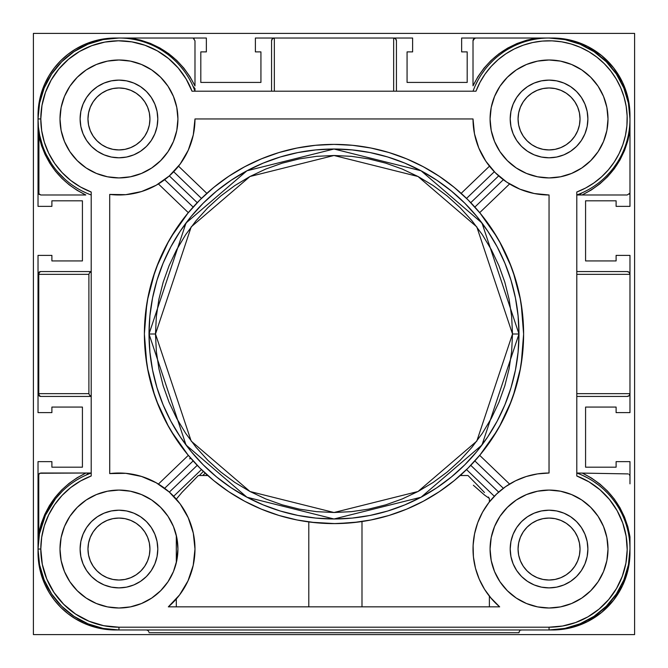 <?xml version="1.0" encoding="UTF-8"?>
<svg xmlns="http://www.w3.org/2000/svg" width="668" height="668" viewBox="0 0 668 668"><rect width="100%" height="100%" fill="white"/><g stroke="black" fill="none" stroke-linecap="round" stroke-linejoin="round"><path stroke-width="1" d="M579.432 543L580.033 549.046A30.987 30.987 0 0 1 549.046 580.033A30.987 30.987 0 0 1 518.059 549.046L518.652 555.091L518.059 549.046L518.652 543L520.422 537.189L523.278 531.828L527.135 527.135L531.828 523.278L537.189 520.422L543 518.652L549.046 518.059L555.091 518.652L560.903 520.422L566.255 523.278L570.956 527.135L574.806 531.828L577.67 537.189L579.432 543L580.033 549.046L579.432 555.091L577.67 560.903L574.806 566.255L570.956 570.956L566.255 574.806L560.903 577.67L555.091 579.432L549.046 580.033L543 579.432L537.189 577.67L531.828 574.806L527.135 570.956L523.278 566.255L520.422 560.903L518.652 555.091L518.059 549.046L518.652 543M149.348 543L149.941 549.046L149.348 543L149.941 549.046L149.348 555.091L147.578 560.903L144.722 566.255L140.864 570.956L136.172 574.806L130.811 577.67L124.999 579.432L118.954 580.033L112.909 579.432L107.097 577.67L101.745 574.806L97.044 570.956L93.194 566.255L90.33 560.903L88.568 555.091L87.967 549.046L88.568 543L90.33 537.189L93.194 531.828L97.044 527.135L101.745 523.278L107.097 520.422L112.909 518.652L118.954 518.059L124.999 518.652L130.811 520.422L136.172 523.278L140.864 527.135L144.722 531.828L147.578 537.189L149.348 543L149.941 549.046L149.348 555.091L149.941 549.046A30.987 30.987 0 0 1 118.954 580.033A30.987 30.987 0 0 1 87.967 549.046L88.568 543M149.348 112.909L149.941 118.954A30.987 30.987 0 0 1 118.954 149.941A30.987 30.987 0 0 1 87.967 118.954L88.568 124.999L87.967 118.954L88.568 112.909L90.33 107.097L93.194 101.745L97.044 97.044L101.745 93.194L107.097 90.33L112.909 88.568L118.954 87.967L124.999 88.568L130.811 90.33L136.172 93.194L140.864 97.044L144.722 101.745L147.578 107.097L149.348 112.909L149.941 118.954L149.348 124.999L147.578 130.811L144.722 136.172L140.864 140.864L136.172 144.722L130.811 147.578L124.999 149.348L118.954 149.941L112.909 149.348L107.097 147.578L101.745 144.722L97.044 140.864L93.194 136.172L90.33 130.811L88.568 124.999L87.967 118.954L88.568 112.909M579.432 112.909L580.033 118.954L579.432 112.909L580.033 118.954L579.432 124.999L577.67 130.811L574.806 136.172L570.956 140.864L566.255 144.722L560.903 147.578L555.091 149.348L549.046 149.941L543 149.348L537.189 147.578L531.828 144.722L527.135 140.864L523.278 136.172L520.422 130.811L518.652 124.999L518.059 118.954L518.652 112.909L520.422 107.097L523.278 101.745L527.135 97.044L531.828 93.194L537.189 90.33L543 88.568L549.046 87.967L555.091 88.568L560.903 90.33L566.255 93.194L570.956 97.044L574.806 101.745L577.67 107.097L579.432 112.909L580.033 118.954L579.432 124.999L580.033 118.954A30.987 30.987 0 0 1 549.046 149.941A30.987 30.987 0 0 1 518.059 118.954L518.652 112.909M518.652 555.091L518.059 549.046A30.987 30.987 0 0 1 549.046 518.059A30.987 30.987 0 0 1 580.033 549.046L579.432 555.091M555.091 579.432L549.046 580.033L555.091 579.432L549.046 580.033L543 579.432M543 518.652L549.046 518.059L543 518.652L549.046 518.059L555.091 518.652M112.909 518.652L118.954 518.059L112.909 518.652L118.954 518.059L124.999 518.652M124.999 579.432L118.954 580.033L124.999 579.432L118.954 580.033L112.909 579.432M88.568 555.091L87.967 549.046A30.987 30.987 0 0 1 118.954 518.059A30.987 30.987 0 0 1 149.941 549.046L149.348 555.091M88.568 124.999L87.967 118.954A30.987 30.987 0 0 1 118.954 87.967A30.987 30.987 0 0 1 149.941 118.954L149.348 124.999M124.999 149.348L118.954 149.941L124.999 149.348L118.954 149.941L112.909 149.348M112.909 88.568L118.954 87.967L112.909 88.568L118.954 87.967L124.999 88.568M543 88.568L549.046 87.967L543 88.568L549.046 87.967L555.091 88.568M555.091 149.348L549.046 149.941L555.091 149.348L549.046 149.941L543 149.348M518.652 124.999L518.059 118.954A30.987 30.987 0 0 1 549.046 87.967A30.987 30.987 0 0 1 580.033 118.954L579.432 124.999M550.908 629.957L571.474 627.619L587.448 621.658L601.726 612.347L613.616 600.14L622.551 585.619L628.095 569.495L629.974 552.553A77.421 77.421 0 0 1 550.925 629.957M550.925 38.043A77.421 77.421 0 0 1 629.957 117.075A77.421 77.421 0 0 0 629.974 115.447L628.095 98.505L622.551 82.381L613.616 67.86L601.726 55.653L587.448 46.343L571.474 40.381L550.908 38.043M629.164 395.623L629.974 393.661L629.974 412.615L616.105 412.615L616.105 407.071L585.577 407.071L585.577 467.191L616.105 467.191L616.105 461.638L629.974 461.638L629.974 483.841L629.974 461.638L616.105 461.638L616.105 467.191L585.577 467.191L585.577 407.071L616.105 407.071L616.105 412.615L629.974 412.615L629.974 393.661L629.164 395.623L627.202 396.433A2.772 2.772 0 0 0 629.164 395.623L627.202 396.433L629.164 395.623L629.974 393.661L629.974 255.385L616.105 255.385L616.105 260.929L585.577 260.929L585.577 200.809L616.105 200.809L616.105 206.362L629.974 206.362L629.974 184.159L629.974 206.362L616.105 206.362L616.105 200.809L585.577 200.809L585.577 260.929L616.105 260.929L616.105 255.385L629.974 255.385L629.974 393.661L576.793 393.661L576.793 396.433L627.202 396.433L576.793 396.433M393.661 91.207L393.661 38.026L412.615 38.026L412.615 51.895L407.071 51.895L407.071 82.423L467.191 82.423L467.191 51.895L461.638 51.895L461.638 38.026L483.841 38.026L461.638 38.026L461.638 51.895L467.191 51.895L467.191 82.423L407.071 82.423L407.071 51.895L412.615 51.895L412.615 38.026L393.661 38.026L395.623 38.836L396.433 40.798L395.623 38.836L393.661 38.026L255.385 38.026L255.385 51.895L260.929 51.895L260.929 82.423L200.809 82.423L200.809 51.895L206.362 51.895L206.362 38.026L184.159 38.026L206.362 38.026L206.362 51.895L200.809 51.895L200.809 82.423L260.929 82.423L260.929 51.895L255.385 51.895L255.385 38.026L393.661 38.026L393.661 91.207L396.433 91.207L396.433 40.798A2.772 2.772 0 0 0 395.623 38.836L396.433 40.798L396.433 91.207M117.075 38.043L102.12 39.187L92.902 41.383L84.026 44.698L75.618 49.065L67.802 54.425L60.705 60.705L54.425 67.802L49.065 75.618L44.698 84.026L41.383 92.902L39.187 102.12L38.043 117.075A77.421 77.421 0 0 1 117.075 38.043L111.531 38.126M38.026 274.339L38.769 274.339L38.026 274.339L38.026 393.661L38.769 393.661A2.772 2.029 90 0 0 40.798 396.433L91.207 396.433L40.798 396.433L38.836 395.623L38.026 393.661L38.026 255.385L51.895 255.385L51.895 260.929L82.423 260.929L82.423 200.809L51.895 200.809L51.895 206.362L38.026 206.362L38.026 184.159L38.026 206.362L51.895 206.362L51.895 200.809L82.423 200.809L82.423 260.929L51.895 260.929L51.895 255.385L38.026 255.385L38.026 274.339L38.836 272.377L40.798 271.567A2.772 2.029 90 0 0 38.769 274.339L38.769 393.661L88.894 393.661L88.894 274.339L89.529 272.811L91.207 271.784L89.529 272.811L88.894 274.339L38.769 274.339L88.894 274.339L88.894 393.661L38.769 393.661L38.769 274.339L39.362 272.377L40.798 271.567A2.772 2.772 0 0 0 38.026 274.339A2.772 2.772 0 0 1 40.798 271.567L91.207 271.567L40.798 271.567M38.026 393.661L38.026 412.615L51.895 412.615L51.895 407.071L82.423 407.071L82.423 467.191L51.895 467.191L51.895 461.638L38.026 461.638L38.026 483.841L38.026 461.638L51.895 461.638L51.895 467.191L82.423 467.191L82.423 407.071L51.895 407.071L51.895 412.615L38.026 412.615L38.026 393.661A2.772 2.772 0 0 0 40.798 396.433L39.362 395.623L38.769 393.661L38.026 393.661A2.772 2.772 0 0 0 40.798 396.433M38.043 550.925L39.187 565.88L41.383 575.098L44.698 583.974L49.065 592.382L54.425 600.198L60.705 607.295L67.802 613.575L75.618 618.935L84.026 623.302L92.902 626.617L102.12 628.813L117.075 629.957A77.421 77.421 0 0 1 38.043 550.925L38.126 556.469M629.974 552.553A77.421 77.421 0 0 0 629.957 550.925A77.421 77.421 0 0 1 629.974 552.553M629.974 115.447L628.095 98.505L622.551 82.381L613.616 67.86M84.026 44.698L75.618 49.065M67.802 54.425L60.705 60.705L54.425 67.802M44.698 583.974L49.065 592.382M54.425 600.198L60.705 607.295L67.802 613.575M587.448 621.658L601.726 612.347L613.616 600.14M190.823 458.306L189.712 458.849L190.823 458.306L189.712 457.012M199.348 475.516L203.356 471.416L199.348 475.516M207.806 475.516L198.379 475.516L182.072 492.266L176.302 499.13L182.072 492.266L198.379 475.516L207.806 475.516L213.91 480.735M308.791 606.853L308.791 521.925L308.791 606.853M176.302 598.962L176.302 606.853L176.302 598.962M178.607 596.182L177.955 596.992M188.702 579.298L187.107 582.738M193.753 562.631L192.86 566.873M192.902 531.386L193.803 535.728M187.307 515.754L188.869 519.178M179.55 503.129L181.278 505.509M176.761 537.414L176.302 535.327L176.302 562.765L177.922 549.046L176.769 537.456M91.207 193.119L91.207 192.017A78.156 78.156 0 0 1 40.798 118.954L38.026 118.954A80.928 80.928 0 0 0 91.207 194.981A80.928 80.928 0 0 1 38.026 118.954L39.579 103.164L44.188 87.984L51.661 73.989L61.732 61.732L73.989 51.661L87.984 44.188L103.164 39.579L118.954 38.026L192.209 38.026L130.101 38.026L140.414 40.08L150.383 43.403L159.861 47.954L168.695 53.657L176.744 60.429L183.875 68.153L189.988 76.703L194.981 85.963L194.981 40.798L193.269 38.235L194.981 40.798L194.981 85.963C181.487 58.976 159.861 42.994 130.101 38.026L118.954 38.026M576.793 193.127L576.793 475.983L589.001 481.87L600.006 489.786L609.475 499.489L617.132 510.669L622.743 523.019L626.125 536.145L627.202 549.655L625.916 563.149L622.325 576.225L616.522 588.475L608.698 599.538L599.071 609.091L587.949 616.831L575.649 622.534L562.548 626.025L549.046 627.202L118.954 627.202A78.156 78.156 0 0 1 40.798 549.046L38.026 549.046A80.928 80.928 0 0 0 118.954 629.974L118.954 627.202L103.707 625.699L89.044 621.248L75.534 614.026L63.694 604.306L53.974 592.466L46.752 578.956L42.301 564.293L40.798 549.046L41.692 537.289L44.338 525.799L48.68 514.844L54.626 504.666L62.032 495.489L70.733 487.54L80.536 480.985L91.207 475.983L91.207 474.873M155.494 334L191.19 226.895L249.999 176.494L334 155.494L418.001 176.494L476.81 226.895L512.506 334L518.986 334L481.987 223.012L421.049 170.774L334 149.014L246.951 170.774L186.013 223.012L149.014 334L155.494 334L156.345 316.507L158.917 299.172L163.176 282.18L169.079 265.689L176.569 249.849L185.57 234.827L196.008 220.757L207.773 207.773L220.757 196.008L234.827 185.57L249.849 176.569L265.689 169.079L282.18 163.176L299.172 158.917L316.507 156.345L334 155.494L351.493 156.345L368.828 158.917L385.82 163.176L402.311 169.079L418.151 176.569L433.173 185.57L447.243 196.008L460.227 207.773L471.992 220.757L482.43 234.827L491.431 249.849L498.921 265.689L504.824 282.18L509.083 299.172L511.655 316.507L512.506 334L511.655 351.493L509.083 368.828L504.824 385.82L498.921 402.311L491.431 418.151L482.43 433.173L471.992 447.243L460.227 460.227L447.243 471.992L433.173 482.43L418.151 491.431L402.311 498.921L385.82 504.824L368.828 509.083L351.493 511.655L334 512.506L316.507 511.655L299.172 509.083L282.18 504.824L265.689 498.921L249.849 491.431L234.827 482.43L220.757 471.992L207.773 460.227L196.008 447.243L185.57 433.173L176.569 418.151L169.079 402.311L163.176 385.82L158.917 368.828L156.345 351.493L155.494 334L149.014 334A184.986 184.986 0 0 1 334 149.014A184.986 184.986 0 0 1 518.986 334L518.092 352.128L515.429 370.089L511.02 387.699L504.899 404.791L497.142 421.199L487.807 436.772L476.994 451.351L464.803 464.803L451.351 476.994L436.772 487.807L421.199 497.142L404.791 504.899L387.699 511.02L370.089 515.429L352.128 518.092L334 518.986L315.872 518.092L297.911 515.429L280.301 511.02L263.209 504.899L246.801 497.142L231.228 487.807L216.649 476.994L203.197 464.803L191.006 451.351L180.193 436.772L170.858 421.199L163.101 404.791L156.98 387.699L152.571 370.089L149.908 352.128L149.014 334L149.908 315.872L152.571 297.911L156.98 280.301L163.101 263.209L170.858 246.801L180.193 231.228L191.006 216.649L203.197 203.197L216.649 191.006L231.228 180.193L246.801 170.858L263.209 163.101L280.301 156.98L297.911 152.571L315.872 149.908L334 149.014L352.128 149.908L370.089 152.571L387.699 156.98L404.791 163.101L421.199 170.858L436.772 180.193L451.351 191.006L464.803 203.197L476.994 216.649L487.807 231.228L497.142 246.801L504.899 263.209L511.02 280.301L515.429 297.911L518.092 315.872L518.986 334A184.986 184.986 0 0 1 334 518.986A184.986 184.986 0 0 1 149.014 334L186.013 444.988L246.951 497.226L334 518.986L421.049 497.226L481.987 444.988L518.986 334L512.506 334L476.81 441.105L418.001 491.506L334 512.506L249.999 491.506L191.19 441.105L155.494 334M157.798 549.046A38.844 38.844 0 0 1 118.954 587.89A38.844 38.844 0 0 1 80.11 549.046L80.853 556.619L83.066 563.909L86.656 570.631L91.483 576.517L97.369 581.344L104.091 584.934L111.381 587.147L118.954 587.89L126.536 587.147L133.825 584.934L140.539 581.344L146.426 576.517L151.252 570.631L154.842 563.909L157.055 556.619L157.798 549.046L157.055 541.464L154.842 534.175L151.252 527.461L146.426 521.574L140.539 516.748L133.825 513.158L126.536 510.945L118.954 510.202L111.381 510.945L104.091 513.158L97.369 516.748L91.483 521.574L86.656 527.461L83.066 534.175L80.853 541.464L80.11 549.046A38.844 38.844 0 0 1 118.954 510.202A38.844 38.844 0 0 1 157.798 549.046M587.89 549.046A38.844 38.844 0 0 1 549.046 587.89A38.844 38.844 0 0 1 510.202 549.046L510.945 541.464L513.158 534.175L516.748 527.461L521.574 521.574L527.461 516.748L534.175 513.158L541.464 510.945L549.046 510.202L556.619 510.945L563.909 513.158L570.631 516.748L576.517 521.574L581.344 527.461L584.934 534.175L587.147 541.464L587.89 549.046L587.147 556.619L584.934 563.909L581.344 570.631L576.517 576.517L570.631 581.344L563.909 584.934L556.619 587.147L549.046 587.89L541.464 587.147L534.175 584.934L527.461 581.344L521.574 576.517L516.748 570.631L513.158 563.909L510.945 556.619L510.202 549.046A38.844 38.844 0 0 1 549.046 510.202A38.844 38.844 0 0 1 587.89 549.046M587.89 118.954A38.844 38.844 0 0 1 549.046 157.798A38.844 38.844 0 0 1 510.202 118.954L510.945 126.536L513.158 133.825L516.748 140.539L521.574 146.426L527.461 151.252L534.175 154.842L541.464 157.055L549.046 157.798L556.619 157.055L563.909 154.842L570.631 151.252L576.517 146.426L581.344 140.539L584.934 133.825L587.147 126.536L587.89 118.954L587.147 111.381L584.934 104.091L581.344 97.369L576.517 91.483L570.631 86.656L563.909 83.066L556.619 80.853L549.046 80.11L541.464 80.853L534.175 83.066L527.461 86.656L521.574 91.483L516.748 97.369L513.158 104.091L510.945 111.381L510.202 118.954A38.844 38.844 0 0 1 549.046 80.11A38.844 38.844 0 0 1 587.89 118.954M157.798 118.954A38.844 38.844 0 0 1 118.954 157.798A38.844 38.844 0 0 1 80.11 118.954L80.853 111.381L83.066 104.091L86.656 97.369L91.483 91.483L97.369 86.656L104.091 83.066L111.381 80.853L118.954 80.11L126.536 80.853L133.825 83.066L140.539 86.656L146.426 91.483L151.252 97.369L154.842 104.091L157.055 111.381L157.798 118.954L157.055 126.536L154.842 133.825L151.252 140.539L146.426 146.426L140.539 151.252L133.825 154.842L126.536 157.055L118.954 157.798L111.381 157.055L104.091 154.842L97.369 151.252L91.483 146.426L86.656 140.539L83.066 133.825L80.853 126.536L80.11 118.954A38.844 38.844 0 0 1 118.954 80.11A38.844 38.844 0 0 1 157.798 118.954M151.753 598.044A58.968 58.968 0 0 0 176.302 562.765L177.922 549.046A58.968 58.968 0 0 1 118.954 608.005A58.968 58.968 0 0 1 59.995 549.046A58.968 58.968 0 0 0 86.164 598.052M86.23 598.094A58.968 58.968 0 0 0 107.414 606.87M107.498 606.886A58.968 58.968 0 0 0 118.904 608.005M119.013 608.005A58.968 58.968 0 0 0 130.41 606.886M130.502 606.87A58.968 58.968 0 0 0 151.669 598.102M177.671 554.49L176.302 562.765L176.302 535.327A58.968 58.968 0 0 0 173.429 526.484L167.985 516.289L160.646 507.354L151.711 500.015L141.516 494.57L130.46 491.214L118.954 490.078L107.456 491.214L96.392 494.57L86.197 500.015L77.263 507.354L69.931 516.289L64.479 526.484L61.122 537.54L59.995 549.046L61.122 560.544L64.479 571.608L69.931 581.803L77.263 590.737L86.197 598.069L96.392 603.521L107.456 606.878L118.954 608.005L130.46 606.878L141.516 603.521L151.711 598.069L160.646 590.737L167.985 581.803L173.429 571.608L176.786 560.544L177.922 549.046L176.786 537.54L173.429 526.484A58.968 58.968 0 0 0 119.013 490.078M176.569 561.571L176.302 562.765M608.005 549.046A58.968 58.968 0 0 1 549.046 608.005A58.968 58.968 0 0 1 490.078 549.046L491.214 560.544L494.57 571.608L500.015 581.803L507.354 590.737L516.289 598.069L526.484 603.521L537.54 606.878L549.046 608.005L560.544 606.878L571.608 603.521L581.803 598.069L590.737 590.737L598.069 581.803L603.521 571.608L606.878 560.544L608.005 549.046L606.878 537.54L603.521 526.484L598.069 516.289L590.737 507.354L581.803 500.015L571.608 494.57L560.544 491.214L549.046 490.078L537.54 491.214L526.484 494.57L516.289 500.015L507.354 507.354L500.015 516.289L494.57 526.484L491.214 537.54L490.078 549.046A58.968 58.968 0 0 1 549.046 490.078A58.968 58.968 0 0 1 608.005 549.046M608.005 118.954A58.968 58.968 0 0 1 549.046 177.922A58.968 58.968 0 0 1 490.078 118.954L491.214 130.46L494.57 141.516L500.015 151.711L507.354 160.646L516.289 167.985L526.484 173.429L537.54 176.786L549.046 177.922L560.544 176.786L571.608 173.429L581.803 167.985L590.737 160.646L598.069 151.711L603.521 141.516L606.878 130.46L608.005 118.954L606.878 107.456L603.521 96.392L598.069 86.197L590.737 77.263L581.803 69.931L571.608 64.479L560.544 61.122L549.046 59.995L537.54 61.122L526.484 64.479L516.289 69.931L507.354 77.263L500.015 86.197L494.57 96.392L491.214 107.456L490.078 118.954A58.968 58.968 0 0 1 549.046 59.995A58.968 58.968 0 0 1 608.005 118.954M177.922 118.954A58.968 58.968 0 0 1 118.954 177.922A58.968 58.968 0 0 1 59.995 118.954L61.122 130.46L64.479 141.516L69.931 151.711L77.263 160.646L86.197 167.985L96.392 173.429L107.456 176.786L118.954 177.922L130.46 176.786L141.516 173.429L151.711 167.985L160.646 160.646L167.985 151.711L173.429 141.516L176.786 130.46L177.922 118.954L176.786 107.456L173.429 96.392L167.985 86.197L160.646 77.263L151.711 69.931L141.516 64.479L130.46 61.122L118.954 59.995L107.456 61.122L96.392 64.479L86.197 69.931L77.263 77.263L69.931 86.197L64.479 96.392L61.122 107.456L59.995 118.954A58.968 58.968 0 0 1 118.954 59.995A58.968 58.968 0 0 1 177.922 118.954L176.786 130.46M629.974 548.871L629.974 536.922L627.845 526.776L624.471 516.974L619.912 507.655L614.234 498.979L607.529 491.072L599.897 484.05L591.456 478.029L582.337 473.094L576.793 473.019L582.337 473.094C608.89 486.404 624.772 507.68 629.974 536.922L629.974 549.046A80.928 80.928 0 0 0 576.793 473.019A80.928 80.928 0 0 1 549.046 629.974A80.928 80.928 0 0 0 629.974 549.046L628.421 564.836L623.812 580.016L616.339 594.011L606.268 606.268L594.011 616.339L580.016 623.812L564.836 628.421L549.046 629.974L549.046 627.202L549.046 629.974L118.954 629.974L103.164 628.421L87.984 623.812L73.989 616.339L61.732 606.268L51.661 594.011L44.188 580.016L39.579 564.836L38.026 549.046A80.928 80.928 0 0 1 91.207 473.019L40.798 473.019L38.769 473.904L38.769 533.315L41.216 523.687L44.781 514.41L49.415 505.626L55.068 497.46L61.64 490.011L69.055 483.398L77.196 477.704L85.963 473.019L39.696 473.253A2.772 2.772 0 0 0 39.696 473.253L38.026 475.791L39.738 473.228M549.021 473.019L549.046 194.981A76.027 76.027 0 0 1 473.019 118.954L194.981 118.954A76.027 76.027 0 0 1 109.702 194.413L109.727 473.579A76.027 76.027 0 0 1 168.336 606.853L499.664 606.853L490.362 597.376M177.037 598.102A76.027 76.027 0 0 0 190.171 575.649M188.209 517.692L193.286 533.081L194.981 549.046L193.211 565.337L188 580.868L179.575 594.929L168.336 606.853L499.664 606.853A76.027 76.027 0 0 1 549.046 473.019L537.523 473.896L526.259 476.509L515.529 480.801L505.576 486.671L496.625 493.986L488.884 502.561L482.53 512.222L477.72 522.727L474.556 533.849L473.111 545.313L473.42 556.861L475.482 568.234A76.027 76.027 0 0 0 475.482 568.234L475.299 567.508M629.974 118.954A80.928 80.928 0 0 1 576.793 194.981L627.202 194.981L629.765 193.269L627.202 194.981L576.793 194.981A80.928 80.928 0 0 0 629.974 118.954L629.974 192.209L629.974 130.101L627.92 140.414L624.597 150.383L620.046 159.861L614.343 168.695L607.571 176.744L599.847 183.875L591.297 189.988L582.037 194.981C609.024 181.487 625.006 159.861 629.974 130.101L629.974 118.954A80.928 80.928 0 0 0 473.019 91.207A80.928 80.928 0 0 1 629.974 118.954L628.421 103.164L623.812 87.984L616.339 73.989L606.268 61.732L594.011 51.661L580.016 44.188L564.836 39.579L549.046 38.026L475.791 38.026L536.922 38.026L526.751 40.163L516.932 43.545L507.596 48.121L498.904 53.816L490.988 60.546L483.966 68.203L477.946 76.67L473.019 85.821L473.019 40.798L473.829 38.836L475.791 38.026L474.731 38.235A2.772 2.772 0 0 0 473.019 40.798L474.731 38.235M614.034 167.184L616.865 163.117M606.435 176.018L609.809 172.411M549.046 473.019L549.046 194.981L534.216 193.52L519.955 189.194L506.803 182.172L495.289 172.711L485.828 161.197L478.806 148.046L474.48 133.784L473.019 118.954L194.981 118.954L193.286 134.919L188.276 150.175L180.168 164.036L169.338 175.893L197.235 202.671L201.452 198.413L198.822 201.043M469.178 201.043L467.825 199.682M466.548 198.413L494.328 171.734L466.548 198.413L467.834 199.682L466.907 198.772M146.793 364.102L144.388 334A189.612 189.612 0 0 1 334 144.388A189.612 189.612 0 0 1 523.612 334A189.612 189.612 0 0 1 334 523.612A189.612 189.612 0 0 1 144.388 334L145.307 352.587L148.037 370.99L152.554 389.043L158.825 406.561L166.783 423.378L176.344 439.344L187.432 454.29L199.924 468.076L213.71 480.568L228.656 491.656L244.622 501.217L261.439 509.175L278.957 515.445L297.01 519.963L315.413 522.693L335.403 523.603M470.765 465.329L498.662 492.107L470.765 465.329L466.548 469.587L469.178 466.957M449.43 484.425A189.612 189.612 0 0 0 461.162 474.639L462.072 475.516L461.17 474.647M453.781 480.985L454.616 480.3M352.153 522.735L352.921 522.66M294.839 519.52L298.387 520.238M198.822 466.957L200.175 468.318M468.001 475.516L460.194 475.516L468.001 475.516L477.562 485.235L468.001 475.516M484.484 492.525L477.562 485.235L484.484 492.525M473.37 485.235L484.642 495.138L489.385 498.47L489.385 501.918L488.742 502.753L489.385 501.918M489.302 498.553L488.458 497.034L489.302 498.553M361.989 521.533L361.989 606.853L361.989 521.533M479.206 518.994L478.355 521.065M487.957 503.789L487.406 504.54M486.905 505.242L488.742 502.753M481.595 513.959L483.557 510.435M478.221 521.399L479.515 518.293M476.125 527.536L477.795 522.526M473.921 537.381L474.965 531.937M473.036 547.543L473.353 541.915M473.529 557.822L473.078 551.927M474.931 565.996L473.996 561.187M476.868 572.935L475.374 567.808M480.292 581.486L478.43 577.219M483.682 587.873L482.555 585.903M486.237 591.881L484.225 588.767M488.742 595.347L487.832 594.136M474.572 564.343L474.915 565.913M206.838 474.639L205.928 475.516L206.838 474.639M173.672 496.266L201.452 469.587L173.672 496.266M147.302 630.183L146.242 629.974L147.302 630.183A2.772 2.772 0 0 0 147.302 630.183L148.204 630.784L147.302 630.191M148.805 631.686L148.204 630.784L148.805 631.686M518.986 632.746L149.014 632.746L518.986 632.746L519.195 631.686L518.986 632.746M519.796 630.784L519.195 631.686L519.796 630.784M521.758 629.974L520.698 630.183L521.758 629.974M627.202 271.567L629.164 272.377L629.974 274.339A2.772 2.772 0 0 0 627.202 271.567L629.164 272.377L629.974 274.339L629.164 272.377L627.202 271.567L576.793 271.567L627.202 271.567M629.173 474.514L629.765 475.416A2.772 2.772 0 0 0 629.173 474.514L629.765 475.416L629.173 474.514M38.452 127.237L39.729 135.487L38.911 136.055C45.282 163.067 60.922 182.715 85.821 194.981L40.798 194.981L38.836 194.171L38.026 192.209L38.911 194.238L38.911 136.055L41.458 145.474L45.082 154.533L49.741 163.117L55.36 171.091L61.873 178.364L69.196 184.819L77.212 190.388L85.821 194.981L40.798 194.981L38.911 194.238L38.911 136.055A2.772 0.518 168.2 0 0 39.729 135.487L42.435 145.298M272.377 38.836L271.567 40.798L272.377 38.836A2.772 2.772 0 0 0 271.567 40.798L271.567 91.207L271.567 40.798L272.377 38.836L274.339 38.026L272.377 38.836L274.339 38.026L274.339 91.207L274.339 38.026M62.007 491.539L55.603 498.679L45.407 515.279L39.462 533.841A2.772 0.551 10.8 0 0 38.769 533.315C44.848 505.668 60.579 485.569 85.963 473.019L91.207 473.019A80.928 80.928 0 0 0 38.026 549.046L38.026 475.791L38.026 549.046L40.798 549.046A78.156 78.156 0 0 1 91.207 475.983L91.207 192.017L91.207 475.983M81.12 477.503L77.555 479.507M91.207 192.017L80.536 187.015L70.733 180.46L62.032 172.511L54.626 163.334L48.68 153.156L44.338 142.201L41.692 130.711L40.798 118.954L41.975 105.452L45.466 92.351L51.169 80.051L58.909 68.929L68.462 59.302L79.525 51.478L91.775 45.675L104.851 42.084L118.345 40.798L131.855 41.875L144.981 45.257L157.331 50.868L168.511 58.525L178.214 67.994L186.13 78.999L192.017 91.207L475.983 91.207L479.991 82.348L485.077 74.048L491.155 66.449L498.128 59.661L505.893 53.791L514.318 48.939L523.286 45.165L532.655 42.535L542.282 41.09L552.01 40.857L561.688 41.825L571.173 43.996L580.317 47.328L588.976 51.77L597.017 57.256L604.306 63.694L610.744 70.983L616.23 79.024L620.672 87.683L624.004 96.827L626.175 106.312L627.143 115.99L626.91 125.718L625.465 135.345L622.835 144.714L619.061 153.682L614.209 162.107L608.339 169.872L601.551 176.845L593.952 182.923L585.652 188.009L576.793 192.017L576.793 475.983A78.156 78.156 0 0 1 549.046 627.202L118.954 627.202L118.954 629.974A80.928 80.928 0 0 1 38.026 549.046L38.769 533.315A2.772 0.551 -169.2 0 1 39.462 533.841L38.026 549.046L38.769 533.315L38.769 473.904L38.026 475.791M576.793 475.983L576.793 474.881M478.121 79.976L475.416 85.354M484.868 69.647L481.352 74.591M493.109 60.462L489.469 64.178M502.653 52.638L498.47 55.778M513.274 46.359L508.649 48.831M38.026 118.954L38.911 136.055L38.026 118.954A80.928 80.928 0 0 1 194.981 91.207L194.981 88.543L194.981 91.207A80.928 80.928 0 0 0 38.026 118.954L38.026 192.209A2.772 2.772 0 0 0 38.251 193.311L38.026 118.954L40.798 118.954A78.156 78.156 0 0 1 192.017 91.207L474.881 91.207M81.813 190.856L85.663 192.718M73.012 185.579L76.62 187.933M57.757 171.91L64.788 179.082M46.418 154.851L51.469 163.627M38.026 119.121L38.26 125.091M167.184 53.966L163.117 51.135M176.018 61.565L172.411 58.191M183.658 70.349L180.594 66.508M535.82 193.82L532.321 193.119M521.457 189.804L519.487 189.002M509.584 183.942L479.691 212.649L509.584 183.942M480 213.025L497.017 237.165M499.363 241.231L511.421 267.116M513.199 272.051L520.506 299.823M521.207 303.898L523.612 334L522.693 315.413L519.963 297.01L515.445 278.957L509.175 261.439L501.217 244.622L491.656 228.656L480.568 213.71L468.076 199.924L454.29 187.432L439.344 176.344L423.378 166.783L406.561 158.825L389.043 152.554L370.99 148.037L352.587 145.307L334 144.388L315.413 145.307L297.01 148.037L278.957 152.554L261.439 158.825L244.622 166.783L228.656 176.344L213.71 187.432L199.924 199.924L187.432 213.71L176.344 228.656L166.783 244.622L158.825 261.439L152.554 278.957L148.037 297.01L145.307 315.413L144.388 334M523.612 334.242L521.207 364.102M520.506 368.177L513.199 395.949M511.421 400.884L499.363 426.769M497.017 430.835L480 454.975M509.575 484.05L479.691 455.351L509.584 484.058M512.957 482.129L517.024 480.092M523.236 477.536L527.328 476.184M534.509 474.422L538.074 473.812M494.679 172.102L495.598 173.02M475.858 569.637L475.708 569.086M473.487 557.454L473.395 556.594M473.261 555.066L473.128 553.046M473.119 545.138L473.236 543.301M476.735 525.574L476.91 525.04M481.97 513.249L482.755 511.822M487.782 504.023L488.483 503.087M488.876 502.578L489.21 502.144M496.975 493.644L495.598 494.971M488.918 502.52A76.027 76.027 0 0 0 484.233 509.308A76.027 76.027 0 0 0 484.183 509.383A76.027 76.027 0 0 0 477.896 522.259M477.887 522.276A76.027 76.027 0 0 0 474.547 533.899M124.332 473.211L128.84 473.662M138.977 475.7L143.754 477.177M153.582 481.361L157.189 483.331M158.416 484.058L188.309 455.351L158.416 484.058M188 454.975L170.983 430.835M168.637 426.769L156.579 400.884M154.801 395.949L147.494 368.168M144.388 333.758L146.793 303.898M147.494 299.832L154.801 272.051M156.579 267.116L168.637 241.231M170.983 237.165L188 213.025M158.425 183.951L188.309 212.649L158.416 183.942M157.189 184.669L153.582 186.639M143.754 190.823L138.977 192.3M128.84 194.338L124.332 194.789M197.235 202.671L169.338 175.893L156.254 185.203L141.507 191.557L125.759 194.672L109.702 194.413L109.702 473.587L125.759 473.328L141.507 476.443L156.254 482.797L169.338 492.107L180.143 503.922M489.46 166.19L461.162 193.361L489.469 166.182M487.339 163.359L484.325 158.842M480.158 151.11L478.088 146.25M475.249 137.224L474.297 132.815M193.57 133.533L192.568 137.975M189.311 147.77L187.249 152.371M181.963 161.506L179.475 164.963M178.531 166.182L206.838 193.361L178.531 166.182M210.47 190.155L216.766 184.978M224.749 179.032L231.487 174.49M240.054 169.296L247.127 165.464M256.278 161.055L263.543 157.965M273.346 154.35L280.602 152.07M291.123 149.298L298.128 147.812M310.244 145.883L315.981 145.248M352.019 145.248L357.889 145.9M369.872 147.812L376.877 149.298M387.398 152.07L394.654 154.35M404.457 157.965L411.722 161.055M420.873 165.464L427.946 169.296M436.513 174.49L443.251 179.032M451.234 184.978L457.53 190.155M180.168 503.964L188.276 517.825M499.664 606.853L491.473 598.703L484.617 589.401L479.24 579.164L475.482 568.234M588.024 478.121L582.646 475.416M598.353 484.868L593.409 481.352M607.538 493.109L603.822 489.469M615.362 502.653L612.222 498.47M621.641 513.274L619.169 508.649M193.127 91.207L192.017 91.207M334 523.612L352.587 522.693L370.99 519.963L389.043 515.445L406.561 509.175L423.378 501.217L439.344 491.656L454.29 480.568L468.076 468.076L480.568 454.29L491.656 439.344L501.217 423.378L509.175 406.561L515.445 389.043L519.963 370.99L522.693 352.587L523.612 334M173.672 171.734L201.452 198.413L173.68 171.743M193.144 207.072L164.654 179.709L193.144 207.063L194.363 205.727M190.38 457.797L189.712 458.849L190.38 457.797M194.363 462.273L193.144 460.928L164.662 488.283M202.654 475.516L205.226 473.178L202.654 475.516M474.856 460.928L503.346 488.291L474.856 460.937L473.637 462.273M494.328 496.266L466.548 469.587L494.32 496.257M473.637 205.727L474.856 207.072L503.338 179.717M176.786 107.456L176.494 106.062M173.429 96.392L172.661 94.614M167.985 86.197L160.646 77.263M491.214 130.46L490.078 118.954M491.214 107.456L491.506 106.062M494.57 96.392L495.339 94.614M500.015 86.197L507.354 77.263M500.015 516.289L498.846 518.109M494.57 526.484L493.861 528.279M491.214 537.54L490.078 549.046M494.57 571.608L495.339 573.386M507.354 590.737L508.014 591.389M118.896 490.078A58.968 58.968 0 0 0 107.498 491.205M107.406 491.222A58.968 58.968 0 0 0 96.409 494.562M96.376 494.579A58.968 58.968 0 0 0 59.995 549.029M59.995 549.046A58.968 58.968 0 0 1 118.954 490.078A58.968 58.968 0 0 1 177.922 549.046L177.68 543.744M177.538 542.316L177.404 541.239M176.302 535.327L176.544 536.404M176.778 537.498L176.527 536.295M173.429 571.608L172.661 573.386M160.646 590.737L159.986 591.389M167.985 516.289L169.154 518.109M173.429 526.484L174.139 528.279M176.786 537.54L177.922 549.046M192.968 86.222L194.981 88.543L192.968 86.222M548.871 38.026L536.922 38.026C507.613 43.245 486.312 59.176 473.019 85.821L473.019 40.798M581.778 192.968L579.457 194.981L581.778 192.968M582.337 473.094L628.287 473.913L582.337 473.094M91.207 396.216L89.529 395.189L88.894 393.661L89.529 395.189L91.207 396.216M86.222 475.031L88.543 473.019L86.222 475.031M629.765 193.269L629.164 194.171M576.793 274.339L629.974 274.339L576.793 274.339L576.793 271.567M193.269 38.235L194.171 38.836M118.954 629.974L549.046 629.974M629.974 393.661L576.793 393.661M393.661 38.026L395.623 38.836M271.567 91.207L274.339 91.207M40.798 194.981L38.251 193.311M475.983 91.207A78.156 78.156 0 0 1 604.306 63.694A78.156 78.156 0 0 1 576.793 192.017M177.905 550.482L177.888 551.033M181.12 505.275L179.926 503.63M188.201 517.658L187.491 516.139M187.115 582.721L188.117 580.609M358.733 521.992L337.616 523.578M334.835 523.603L311.263 522.242M200.166 468.318L197.235 465.329L169.338 492.107L197.235 465.329M193.144 460.928L164.654 488.291M166.107 489.41L167.601 490.621M167.601 177.379L166.107 178.59M500.399 490.621L502.929 488.6M467.834 199.682L470.765 202.671L498.662 175.893L470.765 202.671M474.856 207.072L503.346 179.709M501.893 178.59L500.399 177.379M355.025 522.443L350.642 522.877L355.025 522.443M353.405 522.61L351.218 522.827M634.6 634.6L33.4 634.6L33.4 33.4L634.6 33.4L634.6 634.6L634.6 33.4L33.4 33.4L33.4 634.6L634.6 634.6M489.385 606.853L489.385 596.173"/></g></svg>
